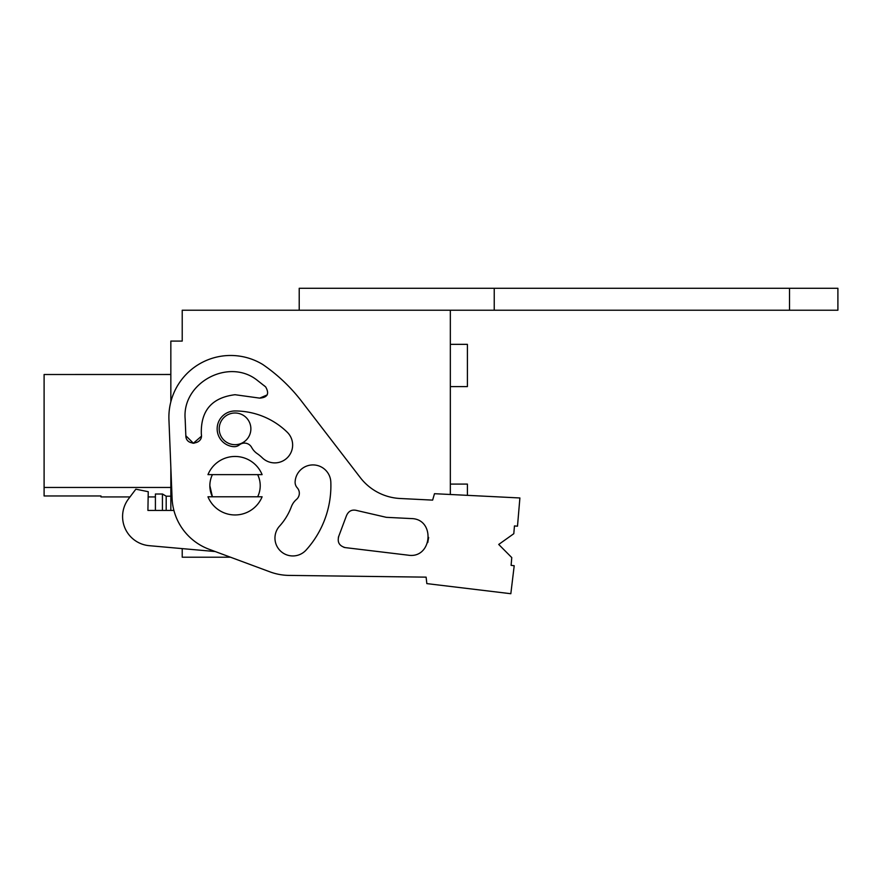 <?xml version="1.0" encoding="UTF-8"?>
<svg xmlns="http://www.w3.org/2000/svg" width="882" height="882" viewBox="0 0 882 882"><rect width="100%" height="100%" fill="white"/><g stroke="black" fill="none" stroke-linecap="round" stroke-linejoin="round"><path stroke-width="1.32" d="M494.229 310.221L789.511 310.221L789.511 288.282L494.229 288.282L494.229 310.221L450.338 310.221L450.338 494.493M215.23 551.548L149.245 545.682L182.221 548.615L182.221 557.215L230.5 557.215L269.958 571.856L209.122 549.277A56.878 56.878 0 0 1 172.078 498.231L168.936 419.689A61.751 61.751 0 0 1 262.682 364.442A170.623 170.623 0 0 1 301.545 401.211L360.308 477.625A53.626 53.626 0 0 0 400.141 498.495L432.632 500.116L434.484 493.7L519.895 497.966L517.491 526.19L514.46 525.937L513.798 533.709L498.716 544.448L511.769 557.578L511.108 565.351L514.206 565.726L510.832 593.718L426.833 583.608L426.116 577.148L289.02 575.406A56.878 56.878 0 0 1 269.958 571.856M450.338 310.221L182.221 310.221L182.221 341.091L170.843 341.091L170.843 401.762M170.843 467.482L170.843 510.435M209.861 486.434A25.192 25.192 0 0 0 212.419 496.787L209.85 485.717A25.192 25.192 0 0 0 209.861 486.434A25.192 25.192 0 0 1 212.419 474.637M162.431 510.435L162.431 494.008L166.191 496.202L162.431 493.975L166.191 496.18L162.431 493.975L166.191 496.18L162.431 493.975L166.191 496.18L162.431 493.975L166.191 496.18L162.431 493.975L166.191 496.18L162.431 493.975L166.191 496.18L162.431 493.975L166.191 496.18L162.431 493.975L166.191 496.18L162.431 493.975L166.191 496.18L162.431 494.008L155.408 494.008L155.408 510.435M170.843 374.508L44.1 374.508L170.843 374.475M44.1 374.508L44.1 487.459L170.843 487.459M129.996 496.93L100.978 496.93L100.978 495.971L44.1 495.971L44.1 487.459M170.843 496.202L166.191 496.202L166.191 510.435M260.223 485.717A25.192 25.192 0 0 0 257.654 474.637A25.192 25.192 0 0 1 259.573 480.029M235.031 412.997A15.843 15.843 0 0 1 250.874 428.839A15.843 15.843 0 0 1 235.031 444.682A15.843 15.843 0 0 1 219.188 428.839A15.843 15.843 0 0 1 235.031 412.997M207.965 474.637L262.108 474.637A29.249 29.249 0 0 0 207.965 474.637M207.965 496.787L262.108 496.787A29.249 29.249 0 0 1 207.965 496.787M467.405 495.342L467.405 484.086L450.338 484.086M450.338 386.592L467.405 386.592L467.405 344.344L450.338 344.344M494.229 288.282L299.219 288.282L299.219 310.221M789.511 288.282L837.9 288.282L837.9 310.221L789.511 310.221M408.079 555.164C432.323 559.166 435.763 518.715 411.199 518.572L386.327 517.326L357.386 510.645C352.105 509.112 348.434 510.887 346.35 515.992L338.864 535.991C337.045 542.011 339.162 545.881 345.204 547.601L408.079 555.164C432.323 559.166 435.763 518.715 411.199 518.572M185.837 435.752C185.826 446.402 203.422 444.704 201.339 434.209C200.534 410.78 211.757 397.617 235.031 394.717L259.705 398.124C267.599 397.506 269.572 393.769 265.647 386.889L257.489 380.484C229.066 357.386 181.824 382.567 185.165 419.038L185.837 435.752L193.379 443.227L201.383 436.259M426.116 577.148L289.02 575.406M233.664 446.667A17.872 17.872 0 0 1 217.17 428.156A17.872 17.872 0 0 1 235.031 410.968A74.749 74.749 0 0 1 287.256 432.235A17.872 17.872 0 0 1 287.554 457.504A17.872 17.872 0 0 1 262.285 457.813A38.995 38.995 0 0 0 257.202 453.624A17.872 17.872 0 0 1 251.624 447.383A8.125 8.125 0 0 0 239.375 444.892A8.125 8.125 0 0 1 233.664 446.667M297.223 487.79A8.125 8.125 0 0 1 295.117 481.914A17.872 17.872 0 0 1 313.077 464.924A17.872 17.872 0 0 1 330.827 482.123A95.862 95.862 0 0 1 306.076 550.081A17.872 17.872 0 0 1 281.027 551.493A17.872 17.872 0 0 1 279.241 526.466A60.119 60.119 0 0 0 291.347 506.764A17.872 17.872 0 0 1 296.484 499.433A8.125 8.125 0 0 0 297.223 487.79M260.212 484.99A25.192 25.192 0 0 1 257.654 496.787M259.705 398.124L235.031 394.717C211.768 397.606 200.534 410.769 201.339 434.209C200.534 410.78 211.757 397.617 235.031 394.717L259.705 398.124L267.213 394.904M386.327 517.326L357.386 510.645L386.327 517.326M263.961 385.489L265.482 386.746M149.245 545.682A29.249 29.249 0 0 1 128.507 498.903L135.85 489.179L148.242 491.704L147.911 510.435L173.908 510.435M427.77 542.54L428.652 537.414M346.35 515.992L338.379 537.259M343.881 547.325L345.204 547.601M192.706 443.183L194.128 443.216M155.408 496.93L148.143 496.93"/></g></svg>
